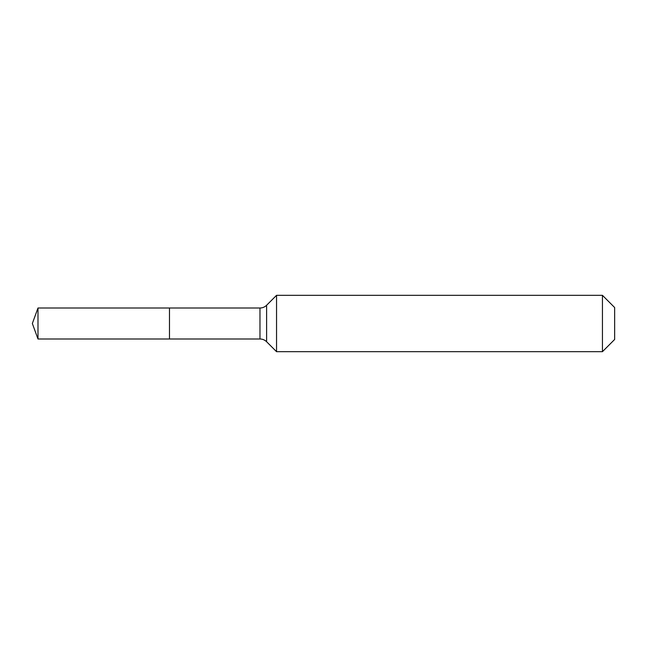 <?xml version="1.0" encoding="UTF-8"?>
<svg xmlns="http://www.w3.org/2000/svg" width="647" height="647" viewBox="0 0 647 647"><rect width="100%" height="100%" fill="white"/><g stroke="black" fill="none" stroke-linecap="round" stroke-linejoin="round"><path stroke-width="0.97" d="M614.65 339.465L602.438 351.677L276.544 351.677L266.613 341.745A9.39 9.39 0 0 0 259.973 338.996L37.987 338.996L32.35 323.5L37.987 308.004L259.973 308.004C262.553 307.964 264.76 307.05 266.613 305.255L276.544 295.323L602.438 295.323L614.65 307.535L614.65 339.465L602.438 351.677L602.438 295.323M32.35 323.5L37.987 338.996L37.987 308.004M602.438 351.677L276.544 351.677L266.613 341.745C264.76 339.95 262.553 339.036 259.973 338.996L169.474 338.996L169.474 308.004L169.474 338.996L37.987 338.996M276.544 351.677L276.544 295.323M259.973 338.996L259.973 308.004M266.613 341.745L266.613 305.255"/></g></svg>
